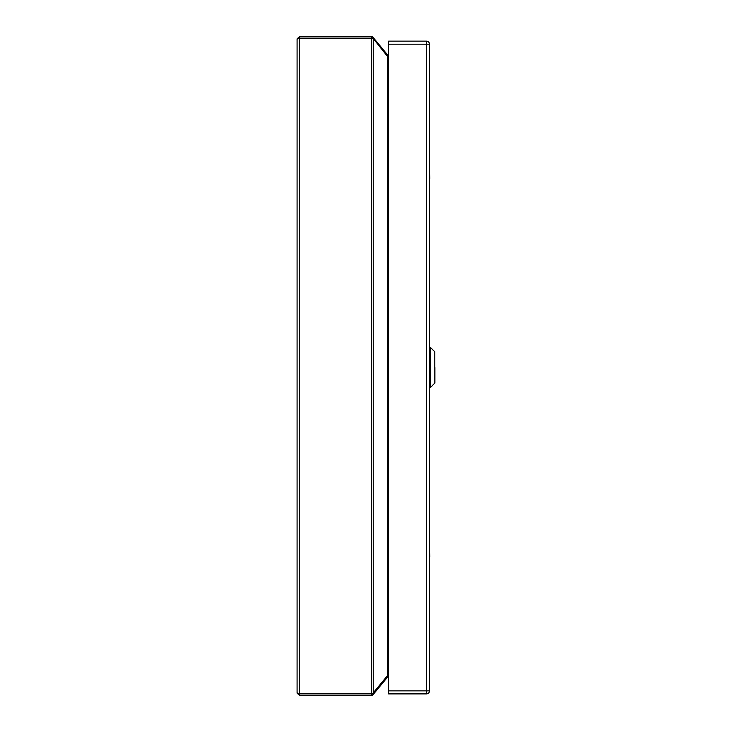 <?xml version="1.0" encoding="UTF-8"?>
<svg xmlns="http://www.w3.org/2000/svg" width="732" height="732" viewBox="0 0 732 732"><rect width="100%" height="100%" fill="white"/><g stroke="black" fill="none" stroke-linecap="round" stroke-linejoin="round"><path stroke-width="1.1" d="M434.918 367.51L434.918 382.946L434.918 367.51M434.817 383.202L434.817 351.827L430.626 347.636L430.626 387.393L434.918 382.946M429.519 562.981L429.519 556.677M429.776 556.677L429.519 550.373M429.519 184.656L429.519 178.352M429.776 178.352L429.519 172.038M373.247 37.515L372.899 37.167A2.525 2.525 0 0 0 371.307 36.6L371.307 38.11L372.899 38.11L387.402 56.291L386.523 54.04L388.555 55.495A2.525 2.525 0 0 1 387.402 54.69L372.899 37.167A2.525 2.525 0 0 0 371.307 36.6L299.598 36.6L299.598 695.4L297.082 692.875L299.598 693.89L371.307 693.89L371.307 38.11L299.598 38.11L297.082 39.125L299.598 36.6L297.082 39.125L297.082 692.875L297.274 693.845L297.082 692.875L299.598 695.4L371.307 695.4A2.525 2.525 0 0 0 372.899 694.833L387.402 677.31A2.525 2.525 0 0 1 388.555 676.524L386.523 677.96L387.402 677.31L386.523 677.96L387.402 675.709L387.402 56.291L388.555 56.291M373.247 39.125L373.247 692.875L372.899 693.89L371.307 693.89L371.307 695.4A2.525 2.525 0 0 0 372.899 694.833L372.899 693.89L372.899 694.833L373.247 694.485M388.555 675.709L387.402 675.709L373.247 692.875M372.899 38.11L372.899 37.167M388.555 44.167L388.555 41.138L426.5 41.138A3.029 3.029 0 0 1 429.519 44.167L429.519 690.862A3.029 3.029 0 0 1 426.5 693.89L388.555 693.89L388.555 690.862L426.5 690.862L426.5 44.167L388.555 44.167L388.555 690.862M430.626 347.636L429.675 347.636L429.675 387.393L430.626 387.393M426.5 41.138L426.5 44.167L429.519 44.167A3.029 3.029 0 0 0 426.5 41.138M429.519 690.862L426.5 690.862L426.5 693.89M297.274 38.156L297.082 39.125"/></g></svg>
